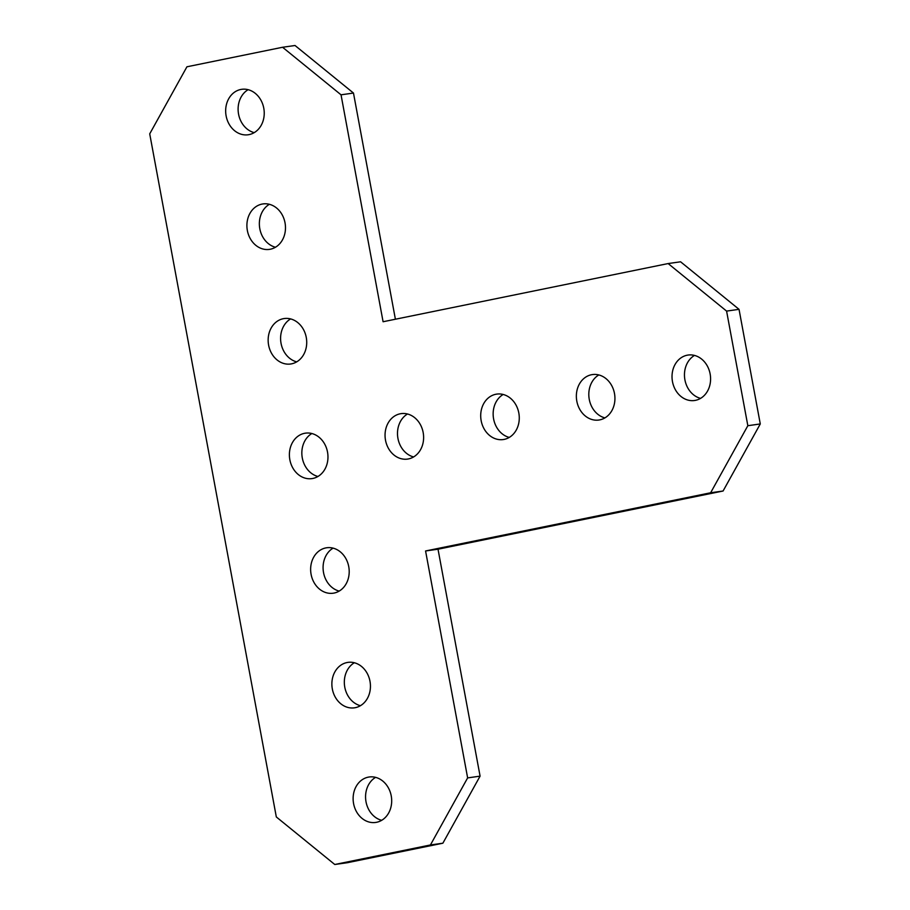 <?xml version="1.0" encoding="UTF-8"?>
<svg xmlns="http://www.w3.org/2000/svg" width="910" height="910" viewBox="0 0 910 910"><rect width="100%" height="100%" fill="white"/><g stroke="black" fill="none" stroke-linecap="round" stroke-linejoin="round"><path stroke-width="1.36" d="M495.802 394.269A22.955 19.212 -98.1 0 0 481.06 420.101A22.955 19.212 -98.1 0 0 503.207 439.553A22.955 19.212 -98.1 0 0 504.174 439.393A22.955 19.212 -98.1 0 0 518.916 413.561A22.955 19.212 -98.1 0 0 496.769 394.098A22.955 19.212 -98.1 0 0 495.802 394.269M503.162 394.474A22.955 19.212 -98.1 0 0 493.413 417.758A22.955 19.212 -98.1 0 0 509.259 437.426M400.15 413.8A22.955 19.212 -98.1 0 0 385.408 439.632A22.955 19.212 -98.1 0 0 407.555 459.084A22.955 19.212 -98.1 0 0 408.51 458.913A22.955 19.212 -98.1 0 0 423.264 433.08A22.955 19.212 -98.1 0 0 401.105 413.629A22.955 19.212 -98.1 0 0 400.15 413.8M407.509 413.993A22.955 19.212 -98.1 0 0 397.761 437.289A22.955 19.212 -98.1 0 0 413.606 456.945M262.012 204.09A22.955 19.212 -98.1 0 0 247.258 229.923A22.955 19.212 -98.1 0 0 269.417 249.386A22.955 19.212 -98.1 0 0 270.372 249.215A22.955 19.212 -98.1 0 0 285.126 223.382A22.955 19.212 -98.1 0 0 262.967 203.931A22.955 19.212 -98.1 0 0 262.012 204.09M269.371 204.295A22.955 19.212 -98.1 0 0 259.623 227.591A22.955 19.212 -98.1 0 0 275.457 247.247M240.763 89.476A22.955 19.212 -98.1 0 0 226.021 115.32A22.955 19.212 -98.1 0 0 248.168 134.771A22.955 19.212 -98.1 0 0 249.135 134.6A22.955 19.212 -98.1 0 0 263.877 108.768A22.955 19.212 -98.1 0 0 241.73 89.316A22.955 19.212 -98.1 0 0 240.763 89.476M248.123 89.68A22.955 19.212 -98.1 0 0 238.374 112.976A22.955 19.212 -98.1 0 0 254.22 132.632M283.249 318.705A22.955 19.212 -98.1 0 0 268.507 344.537A22.955 19.212 -98.1 0 0 290.654 364A22.955 19.212 -98.1 0 0 291.621 363.829A22.955 19.212 -98.1 0 0 306.363 337.997A22.955 19.212 -98.1 0 0 284.216 318.546A22.955 19.212 -98.1 0 0 283.249 318.705M290.608 318.909A22.955 19.212 -98.1 0 0 280.86 342.205A22.955 19.212 -98.1 0 0 296.705 361.861M304.497 433.319A22.955 19.212 -98.1 0 0 289.744 459.152A22.955 19.212 -98.1 0 0 311.902 478.614A22.955 19.212 -98.1 0 0 312.858 478.444A22.955 19.212 -98.1 0 0 327.611 452.611A22.955 19.212 -98.1 0 0 305.453 433.16A22.955 19.212 -98.1 0 0 304.497 433.319M311.857 433.524A22.955 19.212 -98.1 0 0 302.109 456.82A22.955 19.212 -98.1 0 0 317.943 476.476M325.735 547.934A22.955 19.212 -98.1 0 0 310.992 573.766A22.955 19.212 -98.1 0 0 333.14 593.218A22.955 19.212 -98.1 0 0 334.095 593.058A22.955 19.212 -98.1 0 0 348.849 567.226A22.955 19.212 -98.1 0 0 326.69 547.763A22.955 19.212 -98.1 0 0 325.735 547.934M333.094 548.139A22.955 19.212 -98.1 0 0 323.346 571.423A22.955 19.212 -98.1 0 0 339.191 591.09M346.983 662.548A22.955 19.212 -98.1 0 0 332.23 688.381A22.955 19.212 -98.1 0 0 354.388 707.832A22.955 19.212 -98.1 0 0 355.344 707.673A22.955 19.212 -98.1 0 0 370.086 681.84A22.955 19.212 -98.1 0 0 347.938 662.378A22.955 19.212 -98.1 0 0 346.983 662.548M354.343 662.753A22.955 19.212 -98.1 0 0 344.594 686.038A22.955 19.212 -98.1 0 0 360.428 705.705M368.22 777.163A22.955 19.212 -98.1 0 0 353.478 802.995A22.955 19.212 -98.1 0 0 375.625 822.447A22.955 19.212 -98.1 0 0 376.581 822.287A22.955 19.212 -98.1 0 0 391.334 796.455A22.955 19.212 -98.1 0 0 369.176 776.992A22.955 19.212 -98.1 0 0 368.22 777.163M375.58 777.367A22.955 19.212 -98.1 0 0 365.831 800.652A22.955 19.212 -98.1 0 0 381.677 820.319M591.466 374.738A22.955 19.212 -98.1 0 0 576.712 400.571A22.955 19.212 -98.1 0 0 598.871 420.033A22.955 19.212 -98.1 0 0 599.827 419.863A22.955 19.212 -98.1 0 0 614.58 394.03A22.955 19.212 -98.1 0 0 592.421 374.579A22.955 19.212 -98.1 0 0 591.466 374.738M598.826 374.943A22.955 19.212 -98.1 0 0 589.077 398.239A22.955 19.212 -98.1 0 0 604.911 417.895M687.118 355.218A22.955 19.212 -98.1 0 0 672.376 381.051A22.955 19.212 -98.1 0 0 694.523 400.502A22.955 19.212 -98.1 0 0 695.479 400.343A22.955 19.212 -98.1 0 0 710.232 374.51A22.955 19.212 -98.1 0 0 688.074 355.048A22.955 19.212 -98.1 0 0 687.118 355.218M694.478 355.423A22.955 19.212 -98.1 0 0 684.73 378.708A22.955 19.212 -98.1 0 0 700.563 398.375M334.778 864.5L347.222 862.737L442.874 843.206L430.43 844.969L334.778 864.5L276.321 816.952L149.718 133.861L186.925 66.794L282.578 47.263L295.022 45.5L353.478 93.047L341.034 94.811L282.578 47.263M430.43 844.969L467.638 777.902L425.573 550.971L438.017 549.208L480.082 776.139L442.874 843.206M467.638 777.902L480.082 776.139M341.034 94.811L383.087 321.742L668.145 263.559L680.589 261.796L739.034 309.332L760.282 423.946L723.075 491.013L438.017 549.208M723.075 491.013L710.63 492.776L425.573 550.971M739.034 309.332L726.589 311.095L747.838 425.709L760.282 423.946M395.395 319.228L353.478 93.047M726.589 311.095L668.145 263.559M710.63 492.776L747.838 425.709"/></g></svg>
